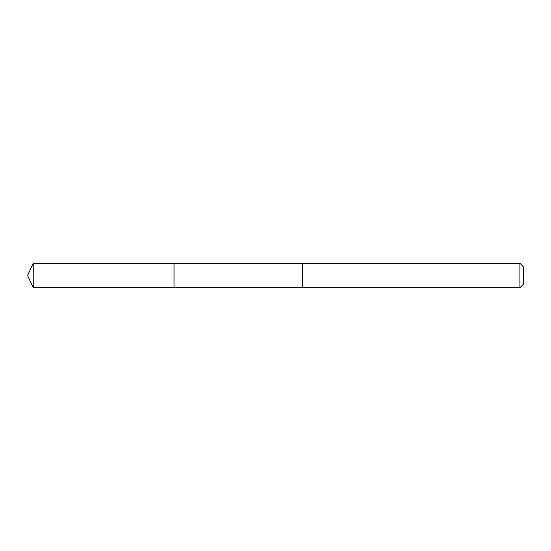 <?xml version="1.0" encoding="UTF-8"?>
<svg xmlns="http://www.w3.org/2000/svg" width="551" height="551" viewBox="0 0 551 551"><rect width="100%" height="100%" fill="white"/><g stroke="black" fill="none" stroke-linecap="round" stroke-linejoin="round"><path stroke-width="0.83" d="M174.033 287.705L174.033 263.295L33.239 263.295L33.239 287.705L174.033 287.705L174.033 263.295L302.203 263.302L302.203 287.698L33.239 287.705L27.55 275.5L33.239 287.705M302.203 283.221L302.203 287.705L519.924 287.705L519.924 263.295L302.203 263.295L302.203 283.221M519.924 263.295L523.45 266.815L523.45 284.185L519.924 287.705M27.55 275.5L33.239 263.295"/></g></svg>

